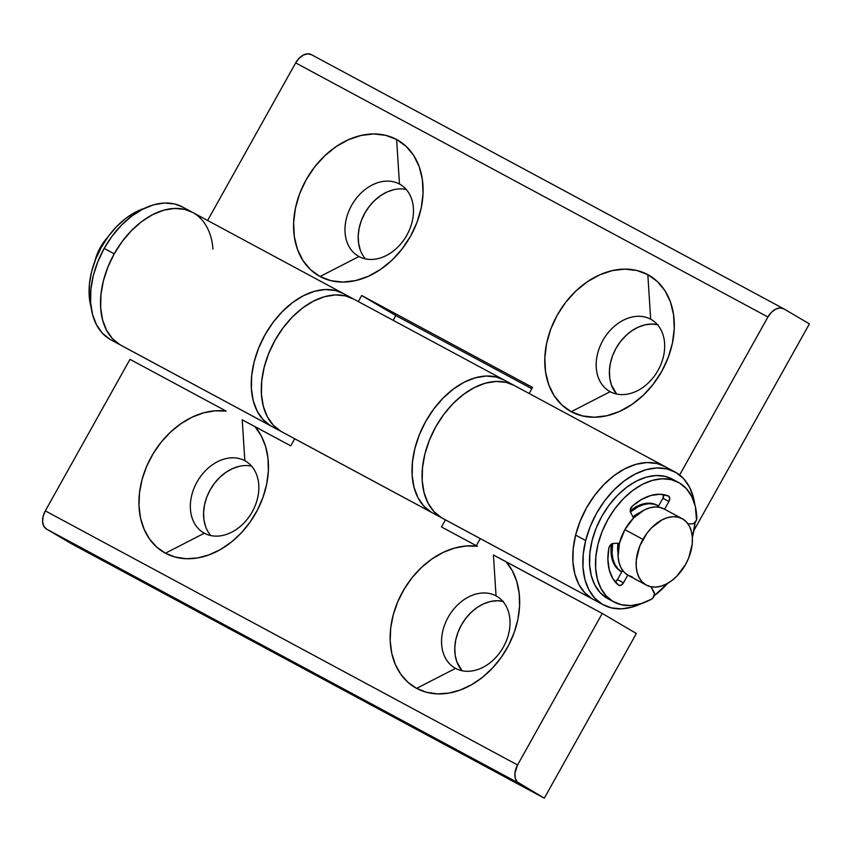 <?xml version="1.0" encoding="UTF-8"?>
<svg xmlns="http://www.w3.org/2000/svg" width="852" height="852" viewBox="0 0 852 852"><rect width="100%" height="100%" fill="white"/><g stroke="black" fill="none" stroke-linecap="round" stroke-linejoin="round"><path stroke-width="1.28" d="M399.471 184.053A41.514 31.364 -59.6 0 0 351.588 205.417A41.514 31.364 -59.6 0 0 358.98 256.516L320.043 276.527A78.501 59.321 120.4 0 1 306.081 179.9A78.501 59.321 120.4 0 1 396.627 139.504L399.471 184.053L401.004 184.948L399.471 184.053A41.514 31.364 120.4 0 1 400.248 184.479A41.514 31.364 120.4 0 1 406.564 235.663A41.514 31.364 120.4 0 1 358.98 256.516A41.514 31.364 120.4 0 1 358.202 256.079A41.514 31.364 120.4 0 1 351.876 204.906A41.514 31.364 120.4 0 1 399.471 184.053L396.627 139.504L385.7 135.34L373.719 133.956L361.142 135.436L348.468 139.696L336.167 146.576L324.718 155.82L314.558 167.077L306.081 179.9L299.616 193.809L295.41 208.261L293.62 222.702L294.313 236.579L297.465 249.359L302.961 260.552L310.586 269.722L320.043 276.527L330.97 280.691L342.951 282.076L355.529 280.606L368.202 276.346L380.503 269.456L391.952 260.211L402.112 248.954L410.589 236.132L417.054 222.223L421.261 207.771L423.05 193.329L422.358 179.452L419.205 166.672L413.71 155.479L406.084 146.31L396.627 139.504A78.501 59.321 120.4 0 1 410.589 236.132A78.501 59.321 120.4 0 1 320.043 276.527L358.98 256.516A41.514 31.364 -59.6 0 0 406.862 235.152A41.514 31.364 -59.6 0 0 399.471 184.053M406.212 189.453A41.514 31.364 -59.6 0 0 365.391 212.159A41.514 31.364 -59.6 0 0 365.444 258.88M650.672 319.212A41.514 31.364 -59.6 0 0 602.801 340.576A41.514 31.364 -59.6 0 0 610.181 391.675L571.245 411.697A78.501 59.321 120.4 0 1 557.283 315.07A78.501 59.321 120.4 0 1 647.829 274.663L650.672 319.212L652.206 320.107L650.672 319.212A41.514 31.364 120.4 0 1 651.45 319.649A41.514 31.364 120.4 0 1 657.776 370.822A41.514 31.364 120.4 0 1 610.181 391.675A41.514 31.364 120.4 0 1 609.404 391.249A41.514 31.364 120.4 0 1 603.088 340.065A41.514 31.364 120.4 0 1 650.672 319.212L647.829 274.663L636.902 270.499L624.921 269.125L612.343 270.595L599.67 274.855L587.369 281.746L575.92 290.99L565.76 302.236L557.283 315.07L550.818 328.968L546.611 343.42L544.822 357.872L545.514 371.749L548.677 384.529L554.162 395.722L561.788 404.892L571.245 411.697L582.182 415.861L594.153 417.235L606.731 415.765L619.415 411.505L631.705 404.615L643.153 395.371L653.314 384.124L661.791 371.291L668.256 357.393L672.462 342.941L674.251 328.489L673.559 314.612L670.407 301.832L664.911 290.638L657.286 281.469L647.829 274.663A78.501 59.321 120.4 0 1 661.791 371.291A78.501 59.321 120.4 0 1 571.245 411.697L610.181 391.675A41.514 31.364 -59.6 0 0 658.063 370.311A41.514 31.364 -59.6 0 0 650.672 319.212M657.424 324.612A41.514 31.364 -59.6 0 0 616.592 347.328A41.514 31.364 -59.6 0 0 616.656 394.039L611.459 385.072L609.787 378.309L609.414 370.971L610.362 363.335L612.588 355.689L616.017 348.34L620.49 341.556L625.869 335.603L631.918 330.714L638.425 327.072L645.134 324.825L651.78 324.048L658.117 324.772M212.957 249.072A75.477 49.416 -61.7 0 0 192.605 212.404L182.562 207.004A75.477 49.416 118.3 0 0 104.168 248.433L114.211 253.843L122.219 241.467L131.549 230.541L141.847 221.456L152.732 214.587L163.776 210.188L174.543 208.431L184.639 209.379L192.69 212.446L184.639 209.379L174.543 208.431L163.776 210.188L152.732 214.587L141.847 221.456L131.549 230.541L122.219 241.467L114.211 253.843A75.477 49.416 -61.7 0 1 192.605 212.404A75.477 49.416 118.3 0 0 113.763 254.652A75.477 49.416 118.3 0 0 120.025 344.751L270.755 425.851A75.477 49.416 -61.7 0 1 264.493 335.741A75.477 49.416 -61.7 0 1 343.335 293.503A75.477 49.416 -61.7 0 1 344.389 294.1M120.025 344.751A75.477 49.416 118.3 0 0 121.08 345.348A75.477 49.416 -61.7 0 1 114.211 253.843L107.853 267.177L103.369 280.958L100.941 294.654L100.664 307.753L102.549 319.745L106.521 330.161L112.421 338.606L120.025 344.751L112.421 338.606L106.521 330.161L102.549 319.745L100.664 307.753L100.941 294.654L103.369 280.958L107.853 267.177L114.211 253.843L104.168 248.433A75.477 49.416 118.3 0 0 111.037 339.937L271.799 426.437A75.477 49.416 -61.7 0 1 270.755 425.851L120.025 344.751M505.151 380.599A75.477 49.416 -61.7 0 0 504.107 380.013A75.477 49.416 118.3 0 0 425.255 422.251A75.477 49.416 118.3 0 0 431.517 512.35A75.477 49.416 118.3 0 0 432.571 512.947A75.477 49.416 -61.7 0 1 431.517 512.35L280.798 431.261A75.477 49.416 -61.7 0 1 274.536 341.151A75.477 49.416 -61.7 0 1 353.378 298.914A75.477 49.416 118.3 0 0 274.536 341.151A75.477 49.416 118.3 0 0 280.798 431.261L431.517 512.35A75.477 49.416 -61.7 0 1 425.255 422.251A75.477 49.416 -61.7 0 1 504.107 380.013L664.869 466.513A75.477 49.416 118.3 0 0 575.622 535.099L585.675 540.498L583.247 554.205L582.981 567.294L584.866 579.275L588.838 589.691L594.739 598.136L602.353 604.281L611.385 607.891L621.481 608.829L632.248 607.071L641.663 603.472A75.477 49.416 -61.7 0 1 603.397 604.856A75.477 49.416 -61.7 0 1 585.675 540.498L575.622 535.099A75.477 49.416 118.3 0 0 593.343 599.457A75.477 49.416 118.3 0 0 598.605 601.714A75.477 49.416 -61.7 0 1 593.343 599.457A75.477 49.416 -61.7 0 1 592.289 598.86L441.57 517.76A75.477 49.416 -61.7 0 1 435.308 427.661A75.477 49.416 -61.7 0 1 514.15 385.413A75.477 49.416 118.3 0 0 435.308 427.661A75.477 49.416 118.3 0 0 441.57 517.76L592.289 598.86A75.477 49.416 -61.7 0 1 586.027 508.761A75.477 49.416 -61.7 0 1 664.869 466.513A75.477 49.416 -61.7 0 1 665.923 467.109M441.57 517.76A75.477 49.416 118.3 0 0 442.625 518.357A75.477 49.416 -61.7 0 1 441.57 517.76L431.517 512.35L423.913 506.205L418.012 497.76L414.04 487.344L412.155 475.363L412.432 462.263L414.86 448.557L419.344 434.776L425.702 421.442L433.711 409.077L443.04 398.14L453.349 389.066L464.223 382.197L475.267 377.798L486.034 376.041L496.13 376.989L504.192 380.056L496.13 376.989L486.034 376.041L475.267 377.798L464.223 382.197L453.349 389.066L443.04 398.14L433.711 409.077L425.702 421.442L419.344 434.776L414.86 448.557L412.432 462.263L412.155 475.363L414.04 487.344L418.012 497.76L423.913 506.205L431.517 512.35L441.57 517.76L433.956 511.615L441.57 517.76M529.145 393.486L532.532 387.436L361.706 295.516L358.33 301.576L361.706 295.516L532.532 387.436L529.145 393.486M207.6 220.476L295.665 62.899L767.929 317.008L679.63 475.011L767.929 317.008A15.091 9.883 -61.7 0 1 783.606 308.722A15.091 9.883 -61.7 0 1 783.819 308.839L779.995 307.934L775.639 309.159L771.401 312.354L767.929 317.008L295.665 62.899L207.6 220.476M693.911 530.508L809.4 323.867L783.819 308.839L809.4 323.867L693.911 530.508M393.155 320.309L395.818 315.549L531.808 388.714L395.818 315.549L361.706 295.516L395.818 315.549L393.155 320.309M360.247 249.913L358.585 243.15L358.213 235.812L359.161 228.176L361.386 220.53L364.805 213.17L369.289 206.397L374.656 200.444L380.716 195.555L387.223 191.913L393.922 189.655M664.954 466.566L656.903 463.488L646.806 462.54L636.039 464.297L624.995 468.696L614.111 475.565L603.812 484.65L594.472 495.576L586.474 507.952L580.116 521.286L575.632 535.067L573.204 548.773L572.927 561.862L574.812 573.854L578.774 584.27L584.685 592.715L592.289 598.86L584.696 592.726L578.785 584.28L574.812 573.875L572.927 561.894L573.204 548.794L575.622 535.099L580.106 521.307L586.464 507.973L594.462 495.598L603.791 484.671L614.09 475.586L624.974 468.707L636.018 464.308L646.785 462.54L656.881 463.488L664.954 466.555M311.342 54.613A15.091 9.883 118.3 0 1 311.555 54.73L307.732 53.825L303.376 55.05L299.137 58.245L295.665 62.899A15.091 9.883 118.3 0 1 311.342 54.613L783.606 308.722M514.235 385.466L506.184 382.388L496.088 381.44L485.31 383.198L474.276 387.607L463.392 394.476L453.083 403.55L443.754 414.477L435.755 426.852L429.387 440.186L424.914 453.967L422.485 467.673L422.209 480.762L424.083 492.754L428.055 503.17L433.956 511.615L428.055 503.17L424.083 492.754L422.209 480.762L422.485 467.673L424.914 453.967L429.387 440.186L435.755 426.852L443.754 414.477L453.083 403.55L463.392 394.476L474.276 387.607L485.31 383.198L496.088 381.44L506.184 382.388L514.235 385.466M192.605 212.404L343.335 293.503A75.477 49.416 118.3 0 0 264.493 335.741A75.477 49.416 118.3 0 0 270.755 425.851L263.14 419.695L257.24 411.26L253.268 400.845L251.393 388.853L251.67 375.753L254.088 362.057L258.571 348.276L264.94 334.942L272.938 322.567L282.268 311.64L292.577 302.556L303.45 295.687L314.495 291.288L325.272 289.531L335.358 290.479L343.42 293.546L335.358 290.479L325.272 289.531L314.495 291.288L303.45 295.687L292.577 302.556L282.268 311.64L272.938 322.567L264.94 334.942L258.571 348.276L254.088 362.057L251.67 375.753L251.393 388.853L253.268 400.845L257.24 411.26L263.14 419.695L270.755 425.851L280.798 431.261A75.477 49.416 118.3 0 0 281.852 431.847A75.477 49.416 -61.7 0 1 280.798 431.261L270.755 425.851A75.477 49.416 118.3 0 0 271.799 426.437L603.397 604.856M455.543 668.362A41.514 31.364 -59.6 0 0 503.425 646.998A41.514 31.364 -59.6 0 0 496.045 595.899L493.425 554.993L506.077 561.713A78.501 59.321 120.4 0 1 501.338 657.212A78.501 59.321 120.4 0 1 416.617 688.373L455.543 668.362A41.514 31.364 120.4 0 1 454.776 667.925A41.514 31.364 120.4 0 1 448.45 616.752A41.514 31.364 120.4 0 1 496.045 595.899A41.514 31.364 120.4 0 1 496.812 596.336A41.514 31.364 120.4 0 1 503.138 647.509A41.514 31.364 120.4 0 1 455.543 668.362L416.617 688.373L426.532 692.282L437.342 693.879L448.727 693.113L460.304 690.013L471.71 684.657L482.573 677.244L492.562 667.989L501.338 657.212L508.644 645.23L514.225 632.44L517.909 619.244L519.582 606.07L519.188 593.343L516.749 581.458L512.329 570.797L506.077 561.713L602.247 613.461L517.569 764.979L45.305 510.87L129.994 359.352L226.163 411.101L214.992 410.813L203.458 412.89L191.934 417.256L180.784 423.774L170.357 432.241L161.007 442.38L153.019 453.882L146.65 466.353L142.092 479.42L139.515 492.658L138.982 505.63L140.516 517.941L144.073 529.188L149.537 539.018L156.725 547.112L165.416 553.214L204.342 533.203A41.514 31.364 -59.6 0 0 252.224 511.828A41.514 31.364 -59.6 0 0 244.844 460.73L242.224 419.823L254.865 426.543A78.501 59.321 120.4 0 1 250.137 522.042A78.501 59.321 120.4 0 1 165.416 553.214L175.32 557.123L186.141 558.72L197.526 557.953L209.102 554.844L220.508 549.497L231.371 542.074L241.361 532.83L250.137 522.042L257.432 510.06L263.012 497.27L266.708 484.085L268.38 470.911L267.986 458.174L265.547 446.288L261.127 435.638L254.865 426.543L290.756 445.852L294.717 438.769L290.756 445.852L242.224 419.823L244.844 460.73A41.514 31.364 120.4 0 1 245.61 461.166A41.514 31.364 120.4 0 1 251.936 512.34A41.514 31.364 120.4 0 1 204.342 533.203A41.514 31.364 120.4 0 1 203.575 532.766A41.514 31.364 120.4 0 1 197.249 481.593A41.514 31.364 120.4 0 1 244.844 460.73L246.366 461.624L244.844 460.73A41.514 31.364 -59.6 0 0 196.961 482.094A41.514 31.364 -59.6 0 0 204.342 533.203L165.416 553.214A78.501 59.321 120.4 0 1 146.65 466.353A78.501 59.321 120.4 0 1 226.163 411.101L129.994 359.352L45.305 510.87A15.091 9.883 118.3 0 0 46.477 529.049L43.771 526.131L42.6 521.648L43.143 516.291L45.305 510.87L517.569 764.979L602.247 613.461L636.359 633.483L544.311 798.175L636.359 633.483L602.247 613.461L493.425 554.993L496.045 595.899L497.568 596.794L496.045 595.899A41.514 31.364 -59.6 0 0 448.163 617.263A41.514 31.364 -59.6 0 0 455.543 668.362M445.436 519.869L441.485 526.951L477.376 546.26L466.193 545.983L454.659 548.049L443.136 552.416L431.985 558.944L421.57 567.411L412.208 577.549L404.221 589.041L397.852 601.523L393.305 614.59L390.717 627.817L390.184 640.8L391.728 653.111L395.275 664.358L400.738 674.188L407.927 682.282L416.617 688.373A78.501 59.321 120.4 0 1 397.852 601.523A78.501 59.321 120.4 0 1 477.376 546.26L441.485 526.951L445.436 519.869M72.047 544.066L544.311 798.175L517.217 781.923L515.236 778.153L514.917 773.137L517.569 764.979A15.091 9.883 -61.7 0 0 518.74 783.158L544.311 798.175L72.047 544.066L46.477 529.049L518.74 783.158L46.477 529.049L72.047 544.066M476.311 545.695L480.262 538.613L476.311 545.695M205.62 526.589L203.947 519.837L203.585 512.489L204.533 504.853L206.759 497.217L210.178 489.857L214.661 483.073L220.029 477.12L226.078 472.232L232.585 468.589L239.295 466.342M502.786 601.299A41.514 31.364 -59.6 0 0 461.965 624.005A41.514 31.364 -59.6 0 0 462.018 670.726L456.821 661.759L455.149 654.996L454.787 647.658L455.735 640.022L457.961 632.376L461.379 625.027L465.863 618.243L471.231 612.29L477.29 607.401L483.787 603.759L490.496 601.501L497.142 600.724L503.479 601.459M251.585 466.129A41.514 31.364 -59.6 0 0 210.753 488.846A41.514 31.364 -59.6 0 0 210.817 535.557M353.463 298.956L345.411 295.889L335.315 294.941L324.548 296.698L313.504 301.097L302.62 307.966L292.321 317.04L282.981 327.977L274.983 340.342L268.614 353.676L264.141 367.457L261.713 381.163L261.436 394.263L263.321 406.244L267.283 416.66L273.194 425.105L280.798 431.261L273.194 425.105L267.283 416.66L263.321 406.244L261.436 394.263L261.713 381.163L264.141 367.457L268.614 353.676L274.983 340.342L282.981 327.977L292.321 317.04L302.62 307.966L313.504 301.097L324.548 296.698L335.315 294.941L345.411 295.889L353.463 298.956M100.366 247.431L101.037 247.794L100.366 247.431L97.181 254.098L94.913 261.095A37.744 24.708 118.3 0 1 100.366 247.431A37.744 24.708 118.3 0 1 107.884 236.984L100.366 247.431M642.962 539.391A37.744 24.708 -61.7 0 1 682.164 518.676A37.744 24.708 -61.7 0 1 685.594 564.429L676.925 576.08L671.77 580.617L666.328 584.046L660.811 586.251L655.422 587.124L650.385 586.655L645.869 584.845L642.067 581.767L639.117 577.549L637.126 572.342L636.188 566.346L636.327 559.796L639.777 546.057L646.966 533.203L651.631 527.739L662.217 519.763L667.744 517.569L673.123 516.685L678.171 517.164L682.686 518.964L686.488 522.042L689.438 526.27L691.43 531.478L692.367 537.463L692.229 544.013L688.778 557.762L685.594 564.429A37.744 24.708 -61.7 0 1 646.391 585.143A37.744 24.708 -61.7 0 1 642.962 539.391L624.878 529.656L642.962 539.391M682.164 518.676L664.07 508.942A37.744 24.708 118.3 0 0 624.878 529.656L633.537 518.005L644.133 510.028L649.65 507.835L655.039 506.951L660.087 507.43L664.603 509.24L668.905 501.519L662.877 498.282A4.526 2.961 118.3 0 0 663.644 494.618L662.877 498.282L668.905 501.519L664.603 509.23M640.044 512.489A30.193 19.766 118.3 0 0 632.972 516.908L640.044 512.489M630.437 512.02A37.744 24.708 -61.7 0 1 658.042 505.694A37.744 24.708 -61.7 0 1 658.575 505.992L654.059 504.182L649.011 503.713L643.622 504.586L638.105 506.791L630.437 512.02M621.758 571.873A37.744 24.708 -61.7 0 1 612.663 543.533L612.077 553.374L613.014 559.359L614.995 564.567L617.945 568.795L621.758 571.873M618.03 553.395L618.051 543.267A30.193 19.766 118.3 0 0 618.03 553.395M632.291 576.921L627.786 575.111L623.973 572.043L621.023 567.815L619.042 562.608L618.105 556.612L619.447 543.214L624.878 529.656A37.744 24.708 118.3 0 0 628.307 575.409L646.391 585.143M182.647 207.047L174.585 203.969L164.5 203.021L153.722 204.789L142.689 209.187L131.804 216.057L121.495 225.13L112.166 236.068L104.168 248.433L97.799 261.766L93.315 275.547L90.898 289.254L90.621 302.353L92.495 314.335L96.468 324.75L102.368 333.196L109.983 339.341M657.552 505.449L653.047 503.638L647.999 503.17L642.61 504.054L637.094 506.258L630.224 510.817A37.744 24.708 -61.7 0 1 657.041 505.151M692.644 536.281A75.477 49.416 -61.7 0 1 692.356 537.367L692.644 536.281A75.477 49.416 -61.7 0 0 695.072 522.436L692.644 536.281M654.176 595.793L667.617 583.354A75.477 49.416 -61.7 0 1 654.176 595.782M585.675 540.498A75.477 49.416 -61.7 0 1 674.922 471.923A75.477 49.416 -61.7 0 1 694.849 504.618L693.453 497.504L689.481 487.088L683.57 478.643L675.956 472.509L666.935 468.888L656.839 467.95L646.061 469.718L635.017 474.117L624.143 480.997L613.834 490.07L604.505 501.008L596.506 513.383L590.148 526.717L585.675 540.498M621.747 571.884L621.278 571.628A37.744 24.708 -61.7 0 1 611.48 544.055L611.065 552.841L612.013 558.837L613.994 564.045L616.954 568.263L620.757 571.33M504.107 380.013L353.378 298.914A75.477 49.416 -61.7 0 1 354.432 299.499M514.15 385.413A75.477 49.416 -61.7 0 1 515.204 386.009M678.384 482.349L672.345 479.112A67.936 44.474 118.3 0 0 601.395 517.121A67.936 44.474 118.3 0 0 607.029 598.221L613.057 601.459A67.936 44.474 -61.7 0 1 607.423 520.37A67.936 44.474 -61.7 0 1 678.384 482.349A67.936 44.474 -61.7 0 1 679.321 482.882A67.936 44.474 -61.7 0 1 696.84 518.016A4.526 2.961 -61.7 0 1 692.325 523.852L693.954 523.352L696.51 520.039L695.36 506.62L691.835 496.705L686.414 488.686L679.321 482.882L671.206 479.633L662.121 478.781L652.43 480.358L642.493 484.319L632.695 490.507L623.419 498.676L615.027 508.506L607.817 519.645L602.098 531.648L598.061 544.045L595.878 556.377L595.633 568.167L597.327 578.955L600.894 588.327L606.209 595.931L613.057 601.459L607.029 598.221A67.936 44.474 118.3 0 0 607.977 598.754L614.004 602.002A67.936 44.474 -61.7 0 1 613.057 601.459L621.523 604.803L631.023 605.538L641.141 603.642L651.482 599.18A67.936 44.474 -61.7 0 1 614.004 602.002M618.701 585.281A4.526 2.961 -61.7 0 1 618.467 585.111A51.322 33.601 -61.7 0 1 608.829 548.219A4.526 2.961 -61.7 0 1 613.195 543.459L619.447 543.214L613.195 543.459L610.469 544.939L608.829 548.219L607.891 559.615L609.265 569.967L612.865 578.636L618.467 585.111A4.526 2.961 -61.7 0 0 618.701 585.281A4.526 2.961 -61.7 0 0 618.765 585.313L618.754 585.303A4.526 2.961 -61.7 0 0 623.472 582.832L617.444 579.584L622.599 570.361L617.444 579.584L623.472 582.832L621.161 585.186L618.701 585.281M627.786 575.111L623.472 582.832L627.786 575.111M615.197 581.905A4.526 2.961 118.3 0 0 617.444 579.584L615.133 581.937M633.537 518.005L630.576 512.35A4.526 2.961 -61.7 0 1 632.376 506.088A51.322 33.601 -61.7 0 1 668.298 495.939A4.526 2.961 -61.7 0 1 668.5 496.034A4.526 2.961 -61.7 0 1 668.905 501.519L669.704 498.1L668.298 495.939L660.023 494.267L650.896 495.47L641.503 499.496L632.376 506.088L630.448 509.187L630.576 512.35L633.537 518.005M657.978 507.057L662.877 498.282L657.978 507.057M687.979 523.873L692.325 523.852L687.979 523.873M654.102 592.236A4.526 2.961 -61.7 0 1 651.482 599.18L653.015 597.87L654.506 593.929L651.024 586.794L654.102 592.236M673.293 479.644L665.178 476.385L656.093 475.533L646.391 477.12L636.465 481.071L626.667 487.259L617.391 495.427L608.988 505.268L601.789 516.397L596.059 528.4L592.033 540.807L589.85 553.14L589.595 564.919L591.288 575.707L594.866 585.09L600.181 592.683L607.029 598.221M144.297 208.389A67.936 44.474 118.3 0 0 91.1 307.231L89.204 295.676L89.449 283.886L91.633 271.554L95.669 259.157L101.399 247.155L108.598 236.015L116.99 226.174L126.266 218.005L136.064 211.828L144.297 208.389M674.922 471.923L664.869 466.513M343.335 293.503L353.378 298.914"/></g></svg>

